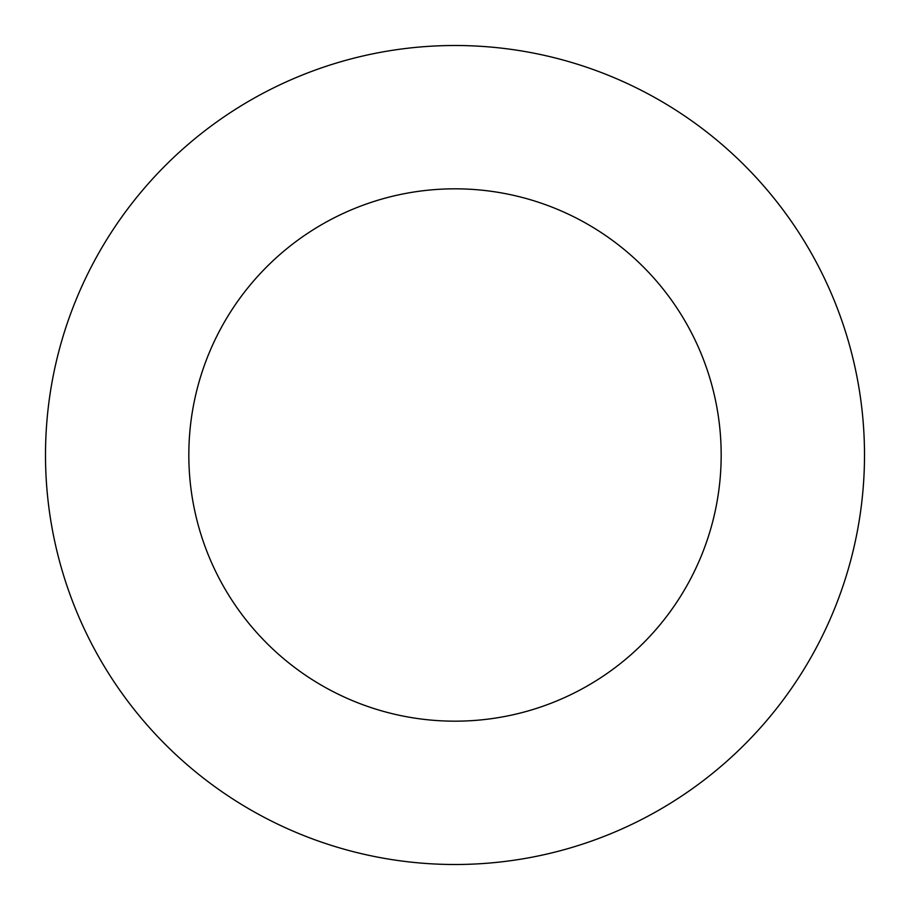 <?xml version="1.0" encoding="UTF-8"?>
<svg xmlns="http://www.w3.org/2000/svg" width="910" height="910" viewBox="0 0 910 910"><rect width="100%" height="100%" fill="white"/><g stroke="black" fill="none" stroke-linecap="round" stroke-linejoin="round"><path stroke-width="1.36" d="M455 864.5A409.5 409.5 0 0 0 864.5 455A409.5 409.5 0 0 0 455 45.5A409.5 409.5 0 0 0 45.5 455A409.5 409.5 0 0 0 455 864.5M455 721.175A266.175 266.175 0 0 0 721.175 455A266.175 266.175 0 0 0 455 188.825A266.175 266.175 0 0 0 188.825 455A266.175 266.175 0 0 0 455 721.175"/></g></svg>
